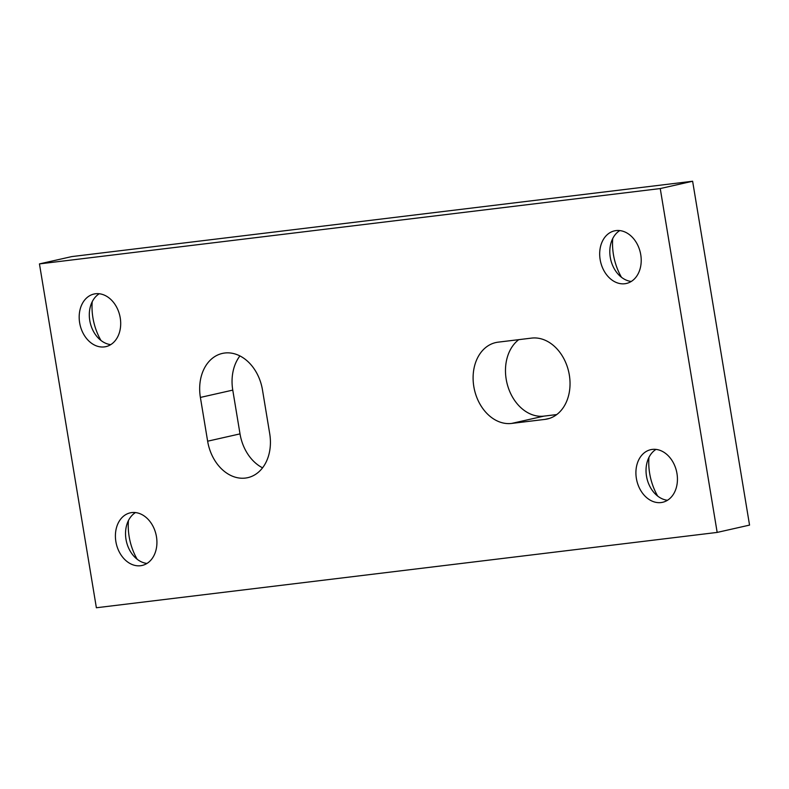 <?xml version="1.0" encoding="UTF-8"?>
<svg xmlns="http://www.w3.org/2000/svg" width="789" height="789" viewBox="0 0 789 789"><rect width="100%" height="100%" fill="white"/><g stroke="black" fill="none" stroke-linecap="round" stroke-linejoin="round"><path stroke-width="1.18" d="M569.323 374.972A41.245 31.195 -102.7 0 0 531.559 338.106L498.125 342.16A41.245 31.195 -102.7 0 0 495.758 342.574A41.245 31.195 -102.7 0 0 474.1 388.129A41.245 31.195 -102.7 0 0 511.588 423.437L545.012 419.383A41.245 31.195 -102.7 0 0 547.379 418.969A41.245 31.195 -102.7 0 0 569.323 374.972M657.691 496.084A52.35 39.598 77.3 0 1 649.663 473.439A52.35 39.598 77.3 0 1 648.943 457.393M667.484 500.275A26.964 20.396 77.3 0 1 646.497 476.161A26.964 20.396 77.3 0 1 655.984 449.405M636.378 478.45A26.964 20.396 -102.7 0 0 662.622 502.287A26.964 20.396 -102.7 0 0 676.972 473.518A26.964 20.396 -102.7 0 0 650.728 449.681A26.964 20.396 -102.7 0 0 636.378 478.45M621.466 277.264A52.35 39.598 77.3 0 1 613.438 254.63A52.35 39.598 77.3 0 1 612.718 238.584M631.259 281.456A26.964 20.396 77.3 0 1 610.272 257.342A26.964 20.396 77.3 0 1 619.76 230.585M600.153 259.63A26.964 20.396 -102.7 0 0 626.397 283.468A26.964 20.396 -102.7 0 0 640.747 254.699A26.964 20.396 -102.7 0 0 614.503 230.861A26.964 20.396 -102.7 0 0 600.153 259.63M100.953 340.444A52.35 39.598 77.3 0 1 92.924 317.799A52.35 39.598 77.3 0 1 92.205 301.753M110.746 344.635A26.964 20.396 77.3 0 1 89.768 320.512A26.964 20.396 77.3 0 1 99.246 293.755M79.65 322.8A26.964 20.396 -102.7 0 0 105.884 346.637A26.964 20.396 -102.7 0 0 120.234 317.878A26.964 20.396 -102.7 0 0 93.999 294.031A26.964 20.396 -102.7 0 0 79.65 322.8M137.178 559.263A52.35 39.598 77.3 0 1 129.149 536.619A52.35 39.598 77.3 0 1 128.429 520.572M146.971 563.445A26.964 20.396 77.3 0 1 125.993 539.331A26.964 20.396 77.3 0 1 135.471 512.574M115.875 541.619A26.964 20.396 -102.7 0 0 142.109 565.457A26.964 20.396 -102.7 0 0 156.459 536.688A26.964 20.396 -102.7 0 0 130.224 512.85A26.964 20.396 -102.7 0 0 115.875 541.619M518.767 339.655A41.245 31.195 -102.7 0 0 508.195 387.389A41.245 31.195 -102.7 0 0 543.966 416.119L556.748 414.57M239.915 355.947A41.245 31.195 -102.7 0 0 232.765 390.111L240.014 433.881A41.245 31.195 -102.7 0 0 262.559 467.828M692.624 181.243L71.829 256.583L39.45 263.901L96.376 607.757L717.171 532.417L749.55 525.099L692.624 181.243L660.245 188.561L39.45 263.901M717.171 532.417L660.245 188.561M262.471 389.894A41.245 31.195 -102.7 0 0 222.33 353.433A41.245 31.195 -102.7 0 0 200.386 397.429L207.635 441.199A41.245 31.195 -102.7 0 0 247.766 477.661A41.245 31.195 -102.7 0 0 269.71 433.664L262.471 389.894M232.765 390.111L200.386 397.429M240.014 433.881L207.635 441.199M549.686 418.328L545.012 419.383M543.966 416.119L511.588 423.437"/></g></svg>
